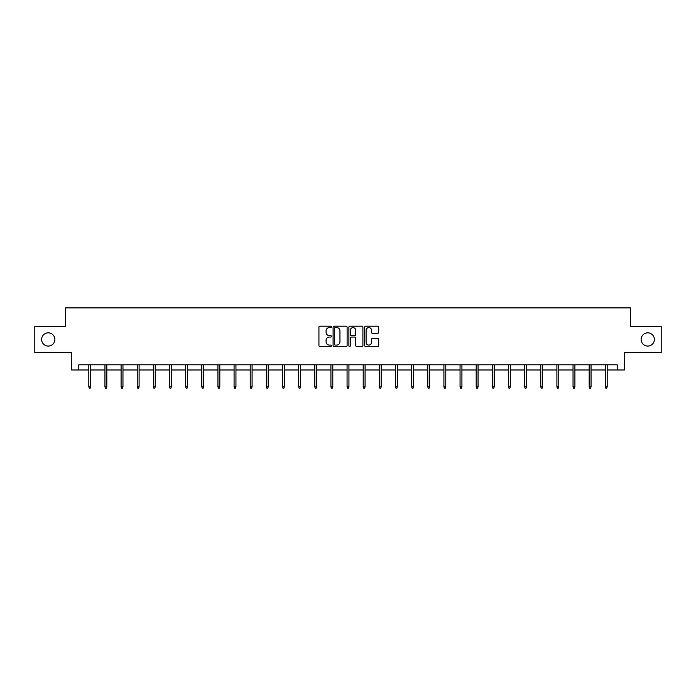 <?xml version="1.0" encoding="UTF-8"?>
<svg xmlns="http://www.w3.org/2000/svg" width="696" height="696" viewBox="0 0 696 696"><rect width="100%" height="100%" fill="white"/><g stroke="black" fill="none" stroke-linecap="round" stroke-linejoin="round"><path stroke-width="1.04" d="M331.444 326.902A0.713 0.713 0 0 0 330.731 326.189L319.942 326.189A1.018 1.018 0 0 0 318.925 327.207L318.925 345.486A1.018 1.018 0 0 0 319.942 346.504L330.731 346.504A0.713 0.713 0 0 0 331.444 345.799A0.713 0.713 0 0 0 330.731 345.085L329.339 345.085A3.254 3.254 0 0 1 326.085 341.832L326.085 340.309A3.254 3.254 0 0 1 329.339 337.064L330.731 337.064A0.713 0.713 0 0 0 331.444 336.351A0.713 0.713 0 0 0 330.731 335.637L329.339 335.637A3.254 3.254 0 0 1 326.085 332.392L326.085 330.861A3.254 3.254 0 0 1 329.339 327.616L330.731 327.616A0.713 0.713 0 0 0 331.444 326.902M641.129 339.457A6.621 6.621 0 0 0 647.75 346.077A6.621 6.621 0 0 0 654.37 339.457A6.621 6.621 0 0 0 647.75 332.827A6.621 6.621 0 0 0 641.129 339.457M41.63 339.457A6.621 6.621 0 0 0 48.25 346.077A6.621 6.621 0 0 0 54.871 339.457A6.621 6.621 0 0 0 48.25 332.827A6.621 6.621 0 0 0 41.63 339.457M377.684 333.349A1.018 1.018 0 0 0 378.694 332.34L378.694 327.207A1.018 1.018 0 0 0 377.684 326.189L365.696 326.189A1.018 1.018 0 0 0 364.678 327.207L364.678 345.486A1.018 1.018 0 0 0 365.696 346.504L377.684 346.504A1.018 1.018 0 0 0 378.694 345.486L378.694 339.291A1.018 1.018 0 0 0 377.684 338.282L372.551 338.282A1.018 1.018 0 0 0 371.534 339.291L371.534 342.371A2.714 2.714 0 0 1 368.819 345.085A2.714 2.714 0 0 1 366.105 342.371L366.105 330.33A2.714 2.714 0 0 1 368.819 327.616A2.714 2.714 0 0 1 371.534 330.33L371.534 332.34A1.018 1.018 0 0 0 372.551 333.349L377.684 333.349M78.778 369.976L78.778 364.8L617.221 364.8L617.221 369.976L624.469 369.976L624.469 352.385L661.2 352.385L661.2 326.52L630.367 326.52L630.367 307.893L65.633 307.893L65.633 326.52L34.8 326.52L34.8 352.385L71.531 352.385L71.531 369.976L88.81 369.976M347.113 327.207A1.018 1.018 0 0 0 346.095 326.189L334.115 326.189A1.018 1.018 0 0 0 333.097 327.207L333.097 345.486A1.018 1.018 0 0 0 334.115 346.504L346.095 346.504A1.018 1.018 0 0 0 347.113 345.486L347.113 327.207M349.905 326.189L361.885 326.189A1.018 1.018 0 0 1 362.903 327.207L362.903 345.486A1.018 1.018 0 0 1 361.885 346.504L356.761 346.504A1.018 1.018 0 0 1 355.743 345.486L355.743 338.073A1.018 1.018 0 0 0 354.725 337.064L351.323 337.064A1.018 1.018 0 0 0 350.314 338.073L350.314 345.799A0.713 0.713 0 0 1 349.601 346.504A0.713 0.713 0 0 1 348.887 345.799L348.887 327.207A1.018 1.018 0 0 1 349.905 326.189M90.671 369.976L104.948 369.976M106.819 369.976L121.095 369.976M122.957 369.976L137.234 369.976M139.096 369.976L153.372 369.976M155.234 369.976L169.519 369.976M171.381 369.976L185.658 369.976M187.52 369.976L201.796 369.976M203.658 369.976L217.944 369.976M219.805 369.976L234.082 369.976M235.944 369.976L250.221 369.976M252.083 369.976L266.359 369.976M268.23 369.976L282.506 369.976M284.368 369.976L298.645 369.976M300.507 369.976L314.783 369.976M316.645 369.976L330.931 369.976M332.792 369.976L347.069 369.976M348.931 369.976L363.208 369.976M365.069 369.976L379.355 369.976M381.217 369.976L395.493 369.976M397.355 369.976L411.632 369.976M413.494 369.976L427.77 369.976M429.641 369.976L443.918 369.976M445.779 369.976L460.056 369.976M461.918 369.976L476.195 369.976M478.056 369.976L492.342 369.976M494.203 369.976L508.48 369.976M510.342 369.976L524.619 369.976M526.481 369.976L540.766 369.976M542.628 369.976L556.904 369.976M558.766 369.976L573.043 369.976M574.905 369.976L589.181 369.976M591.052 369.976L605.329 369.976M607.19 369.976L617.221 369.976M335.228 327.616A0.713 0.713 0 0 0 334.515 328.329L334.515 344.372A0.713 0.713 0 0 0 335.228 345.085L336.699 345.085A3.254 3.254 0 0 0 339.952 341.832L339.952 330.861A3.254 3.254 0 0 0 336.699 327.616L335.228 327.616M355.743 330.382A2.714 2.714 0 0 0 353.029 327.668A2.714 2.714 0 0 0 350.314 330.382L350.314 334.619A1.018 1.018 0 0 0 351.323 335.637L354.725 335.637A1.018 1.018 0 0 0 355.743 334.619L355.743 330.382M88.81 386.759L89.227 388.107L90.263 388.107L90.671 386.759L88.81 386.759L88.81 364.8M90.671 386.759L90.671 364.8M104.948 386.759L105.366 388.107L106.401 388.107L106.819 386.759L104.948 386.759L104.948 364.8M106.819 386.759L106.819 364.8M121.095 386.759L121.504 388.107L122.539 388.107L122.957 386.759L121.095 386.759L121.095 364.8M122.957 386.759L122.957 364.8M137.234 386.759L137.651 388.107L138.687 388.107L139.096 386.759L137.234 386.759L137.234 364.8M139.096 386.759L139.096 364.8M153.372 386.759L153.79 388.107L154.825 388.107L155.234 386.759L153.372 386.759L153.372 364.8M155.234 386.759L155.234 364.8M169.519 386.759L169.928 388.107L170.964 388.107L171.381 386.759L169.519 386.759L169.519 364.8M171.381 386.759L171.381 364.8M185.658 386.759L186.076 388.107L187.102 388.107L187.52 386.759L185.658 386.759L185.658 364.8M187.52 386.759L187.52 364.8M201.796 386.759L202.214 388.107L203.249 388.107L203.658 386.759L201.796 386.759L201.796 364.8M203.658 386.759L203.658 364.8M217.944 386.759L218.353 388.107L219.388 388.107L219.805 386.759L217.944 386.759L217.944 364.8M219.805 386.759L219.805 364.8M234.082 386.759L234.491 388.107L235.526 388.107L235.944 386.759L234.082 386.759L234.082 364.8M235.944 386.759L235.944 364.8M250.221 386.759L250.638 388.107L251.674 388.107L252.083 386.759L250.221 386.759L250.221 364.8M252.083 386.759L252.083 364.8M266.359 386.759L266.777 388.107L267.812 388.107L268.23 386.759L266.359 386.759L266.359 364.8M268.23 386.759L268.23 364.8M282.506 386.759L282.915 388.107L283.951 388.107L284.368 386.759L282.506 386.759L282.506 364.8M284.368 386.759L284.368 364.8M298.645 386.759L299.062 388.107L300.098 388.107L300.507 386.759L298.645 386.759L298.645 364.8M300.507 386.759L300.507 364.8M314.783 386.759L315.201 388.107L316.236 388.107L316.645 386.759L314.783 386.759L314.783 364.8M316.645 386.759L316.645 364.8M330.931 386.759L331.34 388.107L332.375 388.107L332.792 386.759L330.931 386.759L330.931 364.8M332.792 386.759L332.792 364.8M347.069 386.759L347.487 388.107L348.513 388.107L348.931 386.759L347.069 386.759L347.069 364.8M348.931 386.759L348.931 364.8M363.208 386.759L363.625 388.107L364.66 388.107L365.069 386.759L363.208 386.759L363.208 364.8M365.069 386.759L365.069 364.8M379.355 386.759L379.764 388.107L380.799 388.107L381.217 386.759L379.355 386.759L379.355 364.8M381.217 386.759L381.217 364.8M395.493 386.759L395.902 388.107L396.938 388.107L397.355 386.759L395.493 386.759L395.493 364.8M397.355 386.759L397.355 364.8M411.632 386.759L412.049 388.107L413.085 388.107L413.494 386.759L411.632 386.759L411.632 364.8M413.494 386.759L413.494 364.8M427.77 386.759L428.188 388.107L429.223 388.107L429.641 386.759L427.77 386.759L427.77 364.8M429.641 386.759L429.641 364.8M443.918 386.759L444.326 388.107L445.362 388.107L445.779 386.759L443.918 386.759L443.918 364.8M445.779 386.759L445.779 364.8M460.056 386.759L460.474 388.107L461.509 388.107L461.918 386.759L460.056 386.759L460.056 364.8M461.918 386.759L461.918 364.8M476.195 386.759L476.612 388.107L477.647 388.107L478.056 386.759L476.195 386.759L476.195 364.8M478.056 386.759L478.056 364.8M492.342 386.759L492.751 388.107L493.786 388.107L494.203 386.759L492.342 386.759L492.342 364.8M494.203 386.759L494.203 364.8M508.48 386.759L508.898 388.107L509.924 388.107L510.342 386.759L508.48 386.759L508.48 364.8M510.342 386.759L510.342 364.8M524.619 386.759L525.036 388.107L526.072 388.107L526.481 386.759L524.619 386.759L524.619 364.8M526.481 386.759L526.481 364.8M540.766 386.759L541.175 388.107L542.21 388.107L542.628 386.759L540.766 386.759L540.766 364.8M542.628 386.759L542.628 364.8M556.904 386.759L557.313 388.107L558.349 388.107L558.766 386.759L556.904 386.759L556.904 364.8M558.766 386.759L558.766 364.8M573.043 386.759L573.461 388.107L574.496 388.107L574.905 386.759L573.043 386.759L573.043 364.8M574.905 386.759L574.905 364.8M589.181 386.759L589.599 388.107L590.634 388.107L591.052 386.759L589.181 386.759L589.181 364.8M591.052 386.759L591.052 364.8M605.329 386.759L605.737 388.107L606.773 388.107L607.19 386.759L605.329 386.759L605.329 364.8M607.19 386.759L607.19 364.8"/></g></svg>
